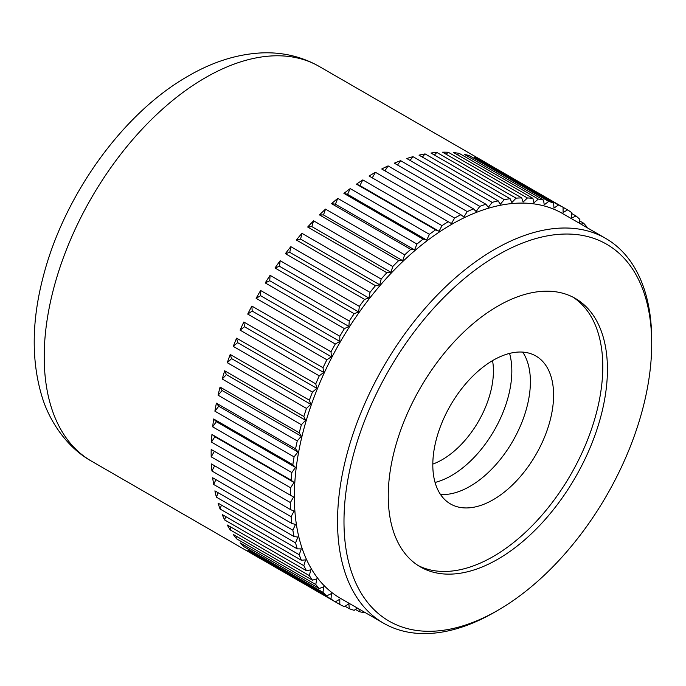<?xml version="1.0" encoding="UTF-8"?>
<svg xmlns="http://www.w3.org/2000/svg" width="686" height="686" viewBox="0 0 686 686"><rect width="100%" height="100%" fill="white"/><g stroke="black" fill="none" stroke-linecap="round" stroke-linejoin="round"><path stroke-width="1.03" d="M364.892 612.418L364.558 612.701A227.838 131.549 -60 0 1 359.344 611.689L355.399 609.408M357.252 608.002L354.182 610.334A227.838 131.549 -60 0 1 349.26 608.696L345.058 606.27M349.26 608.696L348.9 603.706L344.406 606.716A227.838 131.549 -60 0 1 339.802 604.452L260.629 558.747A227.838 131.549 -60 0 1 258.348 557.478A227.838 131.549 -60 0 1 256.118 556.14L335.291 601.854A227.838 131.549 -60 0 1 331.029 598.989L251.856 553.276A227.838 131.549 -60 0 1 247.715 550.069L326.888 595.782A227.838 131.549 -60 0 1 323.003 592.335L243.83 546.622A227.838 131.549 -60 0 1 240.083 542.832L319.256 588.537A227.838 131.549 -60 0 1 315.766 584.532L236.593 538.819A227.838 131.549 -60 0 1 233.266 534.463L312.439 580.167A227.838 131.549 -60 0 1 309.369 575.623L230.196 529.909A227.838 131.549 -60 0 1 227.298 525.022L306.471 570.726A227.838 131.549 -60 0 1 303.847 565.667L224.674 519.962A227.838 131.549 -60 0 1 222.23 514.56L301.403 560.273A227.838 131.549 -60 0 1 299.233 554.734L220.06 509.021A227.838 131.549 -60 0 1 218.088 503.147L297.261 548.86A227.838 131.549 -60 0 1 295.563 542.875L216.39 497.161A227.838 131.549 -60 0 1 214.898 490.859L294.071 536.572A227.838 131.549 -60 0 1 292.845 530.175L213.672 484.462A227.838 131.549 -60 0 1 212.677 477.765L291.85 523.469A227.838 131.549 -60 0 1 291.113 516.704L211.94 470.999A227.838 131.549 -60 0 1 211.442 463.942L290.615 509.647A227.838 131.549 -60 0 1 290.367 502.555L211.194 456.842A227.838 131.549 -60 0 1 211.159 453.18A227.838 131.549 -60 0 1 211.194 449.476L290.367 495.189A227.838 131.549 -60 0 1 290.615 487.806L211.442 442.101L214.872 436.733L294.045 482.447L290.615 487.806M572.982 297.167A154.985 89.48 -60 0 1 602.788 366.71A154.985 89.48 -60 0 1 536.649 521.068A154.985 89.48 -60 0 1 418.066 565.487M607.436 369.394A154.985 89.48 -60 0 1 539.779 525.365A154.985 89.48 -60 0 1 420.346 566.885A154.985 89.48 -60 0 1 388.25 495.935A154.985 89.48 -60 0 1 455.898 339.964A154.985 89.48 -60 0 1 575.331 298.444A154.985 89.48 -60 0 1 607.436 369.394M497.847 610.326L494.623 612.186A222.144 128.256 -60 0 1 383.551 623.188A222.144 128.256 -60 0 1 337.538 521.489A222.144 128.256 -60 0 1 434.504 297.93A222.144 128.256 -60 0 1 605.695 238.419A222.144 128.256 -60 0 1 651.7 340.11L651.7 343.832A217.591 125.624 120 0 0 497.839 255.003A217.591 125.624 120 0 0 343.986 521.489A217.591 125.624 120 0 0 497.847 610.326A217.591 125.624 120 0 0 651.7 343.832M605.695 238.419L562.511 213.492A222.144 128.256 120 0 0 391.329 273.002A222.144 128.256 120 0 0 294.363 496.561A222.144 128.256 120 0 0 340.367 598.261L383.551 623.188M211.442 442.101A227.838 131.549 -60 0 1 211.94 434.461L291.113 480.174L294.045 482.447M211.94 434.461L214.872 436.733M290.367 495.189L293.557 497.033L290.367 502.555M290.615 509.647L294.045 511.053L291.113 516.704M291.85 523.469L295.503 524.43L292.845 530.175M294.071 536.572L297.921 537.069L295.563 542.875M297.261 548.86L301.283 548.903L299.233 554.734M301.403 560.273L305.579 559.862L303.847 565.667M306.471 570.726L310.767 569.86L309.369 575.623M312.439 580.167L316.821 578.855L315.766 584.532M319.256 588.537L323.706 586.779L323.003 592.335M326.888 595.782L331.381 593.587L331.029 598.989M335.291 601.854L339.802 599.247L339.802 604.452M358.941 608.979L359.344 611.689M587.036 227.649L587.113 227.22A227.838 131.549 -60 0 0 583.632 223.207L581.085 224.211M579.396 223.233L579.884 219.417A227.838 131.549 -60 0 0 576 215.97L571.498 218.157L571.858 212.763A227.838 131.549 -60 0 0 567.596 209.899L563.086 212.506L563.086 207.292L567.596 209.899M558.481 205.037L553.979 208.047L553.628 203.056L474.455 157.343A227.838 131.549 -60 0 1 479.308 159.324L558.481 205.037A227.838 131.549 -60 0 1 563.086 207.292L483.913 161.587A227.838 131.549 -60 0 1 486.185 162.848A227.838 131.549 -60 0 1 488.423 164.186M548.706 201.41L544.247 204.805L543.544 200.063L464.371 154.35A227.838 131.549 -60 0 1 469.533 155.705L548.706 201.41A227.838 131.549 -60 0 1 553.628 203.056M538.321 199.051L533.94 202.799L532.885 198.34L453.712 152.635A227.838 131.549 -60 0 1 459.148 153.338L538.321 199.051A227.838 131.549 -60 0 1 543.544 200.063M527.414 197.962L523.118 202.053L521.729 197.902L442.556 152.189A227.838 131.549 -60 0 1 448.241 152.249L527.414 197.962A227.838 131.549 -60 0 1 532.885 198.34M516.035 198.16L511.859 202.559L510.135 198.743L430.962 153.029A227.838 131.549 -60 0 1 436.862 152.446L516.035 198.16A227.838 131.549 -60 0 1 521.729 197.902M504.253 199.626L500.231 204.317L498.182 200.861L419.009 155.147A227.838 131.549 -60 0 1 425.08 153.921L504.253 199.626A227.838 131.549 -60 0 1 510.135 198.743M492.145 202.379L488.303 207.318L485.945 204.239L406.772 158.526A227.838 131.549 -60 0 1 412.972 156.665L492.145 202.379A227.838 131.549 -60 0 1 498.182 200.861M479.788 206.375L476.144 211.545L473.486 208.861L394.313 163.157A227.838 131.549 -60 0 1 400.615 160.67L479.788 206.375A227.838 131.549 -60 0 1 485.945 204.239M467.26 211.605L463.83 216.973L460.898 214.701L381.725 168.988A227.838 131.549 -60 0 1 388.087 165.901L467.26 211.605A227.838 131.549 -60 0 1 473.486 208.861M454.629 218.037L451.439 223.559L369.077 176.01A227.838 131.549 -60 0 1 375.456 172.323L454.629 218.037A227.838 131.549 -60 0 1 460.898 214.701M441.981 225.625L439.057 231.276L435.627 229.87L356.454 184.165A227.838 131.549 -60 0 1 362.808 179.912L441.981 225.625A227.838 131.549 -60 0 1 448.25 221.724M429.393 234.32L426.743 240.066L423.091 239.114L343.918 193.401A227.838 131.549 -60 0 1 350.22 188.607L429.393 234.32A227.838 131.549 -60 0 1 435.627 229.87M416.942 244.079L414.584 249.875L410.734 249.378L331.561 203.665A227.838 131.549 -60 0 1 337.769 198.365L416.942 244.079A227.838 131.549 -60 0 1 423.091 239.114M404.697 254.832L402.656 260.654L398.635 260.611L319.462 214.898A227.838 131.549 -60 0 1 325.524 209.119L404.697 254.832A227.838 131.549 -60 0 1 410.734 249.378M392.752 266.511L391.02 272.325L386.853 272.736L307.68 227.023A227.838 131.549 -60 0 1 313.579 220.806L392.752 266.511A227.838 131.549 -60 0 1 398.635 260.611M381.159 279.056L379.761 284.819L375.474 285.685L296.301 239.971A227.838 131.549 -60 0 1 301.986 233.343L381.159 279.056A227.838 131.549 -60 0 1 386.853 272.736M370.003 292.382L368.948 298.058L364.558 299.37L285.385 253.666A227.838 131.549 -60 0 1 290.83 246.668L370.003 292.382A227.838 131.549 -60 0 1 375.474 285.685M359.344 306.41L358.641 311.959L354.182 313.716L275.009 268.012A227.838 131.549 -60 0 1 280.171 260.697L359.344 306.41A227.838 131.549 -60 0 1 364.558 299.37M349.26 321.048L348.9 326.442L344.406 328.628L265.233 282.924A227.838 131.549 -60 0 1 270.087 275.335L349.26 321.048A227.838 131.549 -60 0 1 354.182 313.716M339.802 336.209L339.802 341.414L335.291 344.02L256.118 298.307A227.838 131.549 -60 0 1 260.629 290.495L339.802 336.209A227.838 131.549 -60 0 1 344.406 328.628M331.029 351.798L331.381 356.789L326.888 359.79L247.715 314.085A227.838 131.549 -60 0 1 251.856 306.085L331.029 351.798A227.838 131.549 -60 0 1 335.291 344.02M323.003 367.722L323.706 372.464L319.256 375.851L240.083 330.137A227.838 131.549 -60 0 1 243.83 322.008L323.003 367.722A227.838 131.549 -60 0 1 326.888 359.79M315.766 383.877L316.821 388.336L312.439 392.092L233.266 346.379A227.838 131.549 -60 0 1 236.593 338.172L315.766 383.877A227.838 131.549 -60 0 1 319.256 375.851M309.369 400.178L310.767 404.328L306.471 408.41L227.298 362.705A227.838 131.549 -60 0 1 230.196 354.465L309.369 400.178A227.838 131.549 -60 0 1 312.439 392.092M303.847 416.505L305.579 420.321L301.403 424.72L222.23 379.015A227.838 131.549 -60 0 1 224.674 370.792L303.847 416.505A227.838 131.549 -60 0 1 306.471 408.41M299.233 432.772L301.283 436.227L297.261 440.918L218.088 395.205A227.838 131.549 -60 0 1 220.06 387.058L299.233 432.772A227.838 131.549 -60 0 1 301.403 424.72M295.563 448.867L297.921 451.954L294.071 456.893L214.898 411.18A227.838 131.549 -60 0 1 216.39 403.162L295.563 448.867A227.838 131.549 -60 0 1 297.261 440.918M292.845 464.705L295.503 467.389L291.85 472.56L212.677 426.846A227.838 131.549 -60 0 1 213.672 418.992L292.845 464.705A227.838 131.549 -60 0 1 294.071 456.893M291.113 480.174A227.838 131.549 -60 0 1 291.85 472.56M213.672 418.992L216.33 421.676L295.503 467.389M212.677 426.846L216.33 421.676M216.39 403.162L218.748 406.241L297.921 451.954M214.898 411.18L218.748 406.241M220.06 387.058L222.11 390.523L301.283 436.227M218.088 395.205L222.11 390.523M224.674 370.792L226.397 374.616L305.579 420.321M222.23 379.015L226.397 374.616M230.196 354.465L231.594 358.615L310.767 404.328M227.298 362.705L231.594 358.615M236.593 338.172L237.648 342.631L316.821 388.336M233.266 346.379L237.648 342.631M243.83 322.008L244.533 326.75L323.706 372.464M240.083 330.137L244.533 326.75M251.856 306.085L252.208 311.075L331.381 356.789M247.715 314.085L252.208 311.075M260.629 290.495L260.629 295.709L339.802 341.414M256.118 298.307L260.629 295.709M270.087 275.335L269.727 280.737L348.9 326.442M265.233 282.924L269.727 280.737M280.171 260.697L279.468 266.254L358.641 311.959M275.009 268.012L279.468 266.254M290.83 246.668L289.775 252.345L368.948 298.058M285.385 253.666L289.775 252.345M301.986 233.343L300.588 239.105L379.761 284.819M296.301 239.971L300.588 239.105M313.579 220.806L311.847 226.612L391.02 272.325M307.68 227.023L311.847 226.612M325.524 209.119L323.483 214.941L402.656 260.654M319.462 214.898L323.483 214.941M337.769 198.365L335.411 204.171L414.584 249.875M331.561 203.665L335.411 204.171M350.22 188.607L347.57 194.352L426.743 240.066M343.918 193.401L347.57 194.352M362.808 179.912L359.884 185.563L439.057 231.276M356.454 184.165L359.884 185.563M375.456 172.323L372.266 177.854M388.087 165.901L384.923 170.84M400.615 160.67L397.546 165.017M412.972 156.665L410.048 160.421M425.08 153.921L422.362 157.085M436.862 152.446L434.418 155.027M448.241 152.249L446.132 154.256M459.148 153.338L457.451 154.787M469.533 155.705L468.306 156.631M479.308 159.324L478.648 159.761M571.798 213.543L576 215.97M579.687 220.935L583.632 223.207M251.856 553.276L251.908 552.487M243.83 546.622L244.027 545.104M236.593 538.819L237.004 536.624M230.196 529.909L230.882 527.088M224.674 519.962L225.685 516.558M220.06 509.021L221.441 505.085M216.39 497.161L218.182 492.754M213.672 484.462L215.91 479.625M211.94 470.999L214.641 465.785M211.194 449.476L293.557 497.033M211.194 456.842L214.384 451.319M492.548 360.63A72.39 41.795 -60 0 1 493.423 371.006A72.39 41.795 -60 0 1 432.815 464.096M509.569 353.41A85.407 49.315 -60 0 1 511.833 371.006A85.407 49.315 -60 0 1 435.07 482.447M440.506 494.469A85.407 49.315 120 0 0 530.398 381.725A85.407 49.315 120 0 0 522.698 352.098M553.593 395.119A85.407 49.315 -60 0 1 516.309 481.066A85.407 49.315 -60 0 1 450.496 503.953A85.407 49.315 -60 0 1 432.806 464.851A85.407 49.315 -60 0 1 470.09 378.904A85.407 49.315 -60 0 1 535.903 356.017A85.407 49.315 -60 0 1 553.593 395.119M91.392 461.095C67.228 447.735 49.375 421.341 41.992 396.611C31.102 360.459 31.642 319.968 43.621 275.129C64.647 194.498 123.257 112.881 188.23 76.052C212.531 61.92 236.91 54.203 261.366 52.916C282.383 51.99 301.669 56.509 319.239 66.456A227.838 131.549 120 0 0 205.311 77.741A227.838 131.549 120 0 0 44.204 356.789A227.838 131.549 120 0 0 91.392 461.095L258.348 557.478M319.239 66.456L486.185 162.848"/></g></svg>
